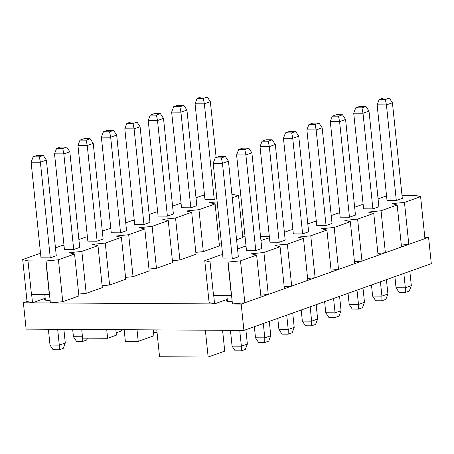 <?xml version="1.0" encoding="UTF-8"?>
<svg xmlns="http://www.w3.org/2000/svg" width="454" height="454" viewBox="0 0 454 454"><rect width="100%" height="100%" fill="white"/><g stroke="black" fill="none" stroke-linecap="round" stroke-linejoin="round"><path stroke-width="0.68" d="M46.393 160.109L43.306 155.421L39.322 156.84L40.4 162.243L46.393 160.109L56.273 255.738L50.28 257.872L40.991 257.821L31.11 162.186L40.4 162.243L50.28 257.872M93.24 143.413L90.153 138.731L86.169 140.15L87.247 145.552L93.24 143.413L103.12 239.048L97.128 241.182L87.838 241.125L77.957 145.496L87.247 145.552L97.128 241.182M140.087 126.723L137 122.041L133.016 123.46L134.089 128.862L140.087 126.723L149.968 222.358L143.975 224.492L134.685 224.435L124.805 128.805L134.089 128.862L143.975 224.492M186.934 110.033L183.847 105.351L179.863 106.769L180.936 112.166L186.934 110.033L196.815 205.662L190.822 207.801L181.532 207.745L171.646 112.115L180.936 112.166L190.822 207.801M181.101 203.562L179.375 203.721L172.577 206.144M157.674 211.904L155.955 212.069L149.156 214.492M134.253 220.252L132.534 220.417L125.73 222.84M110.827 228.595L109.108 228.759L102.309 231.182M87.406 236.943L85.687 237.107L78.888 239.53M63.98 245.291L62.26 245.449L55.462 247.873M40.559 253.633L38.84 253.797L22.7 259.546L27.989 260.897L45.854 261.005L58.43 259.762L74.564 254.007L69.093 252.725L81.851 251.414L97.99 245.665L92.514 244.377L105.277 243.066L121.411 237.317L115.94 236.035L128.698 234.724L144.837 228.975L139.361 227.687L152.124 226.376L168.258 220.627L162.787 219.344L175.545 218.034L191.684 212.279L186.208 210.996L198.966 209.686L215.105 203.937L209.635 202.649L217.165 201.837M231.881 194.233L238.532 195.589L232.249 197.825M204.521 195.214L202.802 195.379L196.003 197.802M216.825 198.534L214.243 199.454L204.953 199.397L195.072 103.767L204.362 103.824L214.243 199.454M163.508 118.38L160.421 113.693L156.443 115.112L157.515 120.514L163.508 118.38L173.394 214.01L167.395 216.144L158.106 216.093L148.225 120.458L157.515 120.514L167.395 216.144M116.661 135.071L113.574 130.383L109.596 131.802L110.668 137.204L116.661 135.071L126.547 230.7L120.548 232.84L111.264 232.783L101.378 137.148L110.668 137.204L120.548 232.84M69.814 151.761L66.727 147.079L62.748 148.498L63.821 153.895L69.814 151.761L79.7 247.39L73.707 249.53L64.417 249.473L54.531 153.844L63.821 153.895L73.707 249.53M22.7 259.546L27.036 301.49L32.506 302.778L45.173 298.267M74.564 254.007L78.9 295.951L62.765 301.706L58.43 259.762M97.99 245.665L102.326 287.609L86.186 293.358L81.851 251.414M121.411 237.317L125.747 279.261L109.607 285.01L105.277 243.066M144.837 228.975L149.173 270.919L133.033 276.668L128.698 234.724M168.258 220.627L172.594 262.571L156.454 268.32L152.124 226.376M191.684 212.279L196.02 254.223L179.88 259.977L175.545 218.034M215.105 203.937L219.441 245.881L203.301 251.629L198.966 209.686M238.532 195.589L242.862 237.533L236.585 239.769M39.322 156.84L33.153 156.806L31.11 162.186M86.169 140.15L80 140.11L77.957 145.496M133.016 123.46L126.848 123.42L124.805 128.805M179.863 106.769L173.695 106.73L171.646 112.115M31.649 294.453L32.506 302.778M62.765 301.706L50.371 302.88L46.036 260.937M86.186 293.358L78.707 294.067M109.607 285.01L102.127 285.725M133.033 276.668L125.554 277.377M156.454 268.32L148.974 269.035M179.88 259.977L172.401 260.687M203.301 251.629L195.822 252.339M221.501 243.781L219.248 243.997M210.355 101.685L207.268 97.003L203.29 98.422L204.362 103.824L210.355 101.685L216.132 157.561M203.29 98.422L197.121 98.387L195.072 103.767M156.443 115.112L150.274 115.078L148.225 120.458M109.596 131.802L103.427 131.768L101.378 137.148M62.748 148.498L56.58 148.458L54.531 153.844M43.306 155.421L37.137 155.387L33.153 156.806M90.153 138.731L83.984 138.697L80 140.11M137 122.041L130.831 122.001L126.848 123.42M183.847 105.351L177.679 105.311L173.695 106.73M27.989 260.897L31.457 294.453L49.321 294.561L45.854 261.005M207.268 97.003L201.099 96.969L197.121 98.387M160.421 113.693L154.252 113.659L150.274 115.078M113.574 130.383L107.405 130.349L103.427 131.768M66.727 147.079L60.558 147.039L56.58 148.458M57.664 329.315L59.298 345.119L50.008 345.063L48.374 329.264M45.36 300.1L44.787 294.533M82.463 336.772L73.429 336.715L72.674 329.405M50.008 345.063L53.095 349.745L59.264 349.784L59.298 345.119L65.291 342.98L63.883 329.354M73.429 336.715L76.516 341.402L82.685 341.436L82.707 338.134M59.264 349.784L63.242 348.366L65.291 342.98M82.685 341.436L86.669 340.018L87.372 338.162M275.311 144.497L272.224 139.809L268.24 141.228L269.318 146.631L275.311 144.497L285.191 240.126L279.199 242.26L269.909 242.209L260.029 146.574L269.318 146.631L279.199 242.26M322.158 127.801L319.071 123.119L315.087 124.538L316.16 129.94L322.158 127.801L332.039 223.436L326.046 225.57L316.756 225.519L306.876 129.884L316.16 129.94L326.046 225.57M345.579 119.459L342.492 114.777L338.514 116.19L339.586 121.593L345.579 119.459L355.465 215.088L349.466 217.228L340.177 217.171L330.296 121.536L339.586 121.593L349.466 217.228M298.732 136.149L295.645 131.467L291.667 132.886L292.739 138.283L298.732 136.149L308.618 231.778L302.619 233.918L293.335 233.861L283.449 138.232L292.739 138.283L302.619 233.918M369.006 111.111L365.918 106.429L361.934 107.848L363.007 113.25L369.006 111.111L378.886 206.746L372.893 208.88L363.603 208.823L353.723 113.194L363.007 113.25L372.893 208.88M392.426 102.769L389.339 98.081L385.361 99.5L386.433 104.902L392.426 102.769L402.312 198.398L396.314 200.532L387.024 200.481L377.143 104.846L386.433 104.902L396.314 200.532M228.464 161.187L225.377 156.505L221.393 157.918L222.471 163.321L228.464 161.187L238.344 256.816L232.352 258.956L223.062 258.899L213.181 163.264L222.471 163.321L232.352 258.956M222.63 254.711L220.911 254.876L204.771 260.63L210.06 261.981L227.925 262.083L240.501 260.84L256.635 255.091L251.164 253.803L263.922 252.492L280.061 246.743L274.954 245.325L287.348 244.15L303.482 238.395L298.011 237.113L310.769 235.802L326.908 230.053L321.432 228.765L334.195 227.454L350.329 221.705L344.858 220.423L357.616 219.112L373.756 213.363L368.279 212.075L381.042 210.764L397.176 205.015L392.074 203.596L404.463 202.422L420.603 196.667L415.314 195.316L401.983 195.243M386.592 196.293L384.873 196.457L378.074 198.88M363.172 204.641L361.452 204.805L354.648 207.228M339.745 212.983L338.026 213.147L331.227 215.571M316.325 221.331L314.605 221.495L307.801 223.918M292.898 229.679L291.179 229.843L284.38 232.261M269.477 238.021L267.758 238.185L260.959 240.609M246.051 246.369L244.331 246.533L237.533 248.957M251.885 152.839L248.798 148.157L244.819 149.576L245.892 154.979L251.885 152.839L261.771 248.474L255.778 250.608L246.488 250.551L236.602 154.922L245.892 154.979L255.778 250.608M204.771 260.63L209.107 302.574L214.577 303.857L227.244 299.345M256.635 255.091L260.971 297.035L244.837 302.784L240.501 260.84M280.061 246.743L284.397 288.687L268.257 294.436L263.922 252.492M303.482 238.395L307.818 280.339L291.678 286.094L287.348 244.15M326.908 230.053L331.244 271.997L315.104 277.746L310.769 235.802M350.329 221.705L354.665 263.649L338.525 269.398L334.195 227.454M373.756 213.363L378.091 255.307L361.951 261.056L357.616 219.112M397.176 205.015L401.512 246.959L385.372 252.708L381.042 210.764M420.603 196.667L424.933 238.611L408.799 244.366L404.463 202.422M268.24 141.228L262.072 141.194L260.029 146.574M315.087 124.538L308.919 124.504L306.876 129.884M338.514 116.19L332.345 116.156L330.296 121.536M291.667 132.886L285.498 132.846L283.449 138.232M361.934 107.848L355.766 107.808L353.723 113.194M385.361 99.5L379.192 99.466L377.143 104.846M221.393 157.918L215.23 157.884L213.181 163.264M213.721 295.537L214.577 303.857M244.837 302.784L232.442 303.964L228.107 262.02M268.257 294.436L260.778 295.151M291.678 286.094L284.198 286.803M315.104 277.746L307.625 278.455M338.525 269.398L331.045 270.113M361.951 261.056L354.472 261.765M385.372 252.708L377.893 253.423M408.799 244.366L401.319 245.075M244.819 149.576L238.651 149.536L236.602 154.922M272.224 139.809L266.055 139.775L262.072 141.194M319.071 123.119L312.902 123.085L308.919 124.504M342.492 114.777L336.323 114.737L332.345 116.156M295.645 131.467L289.476 131.427L285.498 132.846M365.918 106.429L359.75 106.389L355.766 107.808M389.339 98.081L383.17 98.047L379.192 99.466M225.377 156.505L219.208 156.465L215.23 157.884M210.06 261.981L213.528 295.531L231.392 295.639L227.925 262.083M248.798 148.157L242.629 148.118L238.651 149.536M286.735 315.167L288.216 329.508L278.926 329.451L277.78 318.356M333.576 298.477L335.063 312.812L325.773 312.761L324.627 301.666M357.003 290.129L358.484 304.469L349.194 304.413L348.048 293.318M310.156 306.819L311.637 321.16L302.347 321.103L301.201 310.008M380.424 281.781L381.91 296.121L372.62 296.07L371.474 284.976M403.85 273.439L405.331 287.779L396.041 287.723L394.895 276.628M239.735 330.399L241.369 346.198L232.079 346.141L230.445 330.342M227.443 301.297L226.858 295.611M263.309 323.509L264.79 337.85L255.5 337.799L254.353 326.704M278.926 329.451L282.013 334.133L288.182 334.172L288.216 329.508L294.209 327.368L292.728 313.027M325.773 312.761L328.861 317.442L335.029 317.482L335.063 312.812L341.056 310.678L339.575 296.337M349.194 304.413L352.281 309.095L358.45 309.134L358.484 304.469L364.477 302.336L362.996 287.995M302.347 321.103L305.434 325.79L311.603 325.824L311.637 321.16L317.63 319.026L316.149 304.685M372.62 296.07L375.708 300.752L381.876 300.786L381.91 296.121L387.903 293.988L386.422 279.647M396.041 287.723L399.128 292.404L405.297 292.444L405.331 287.779L411.324 285.64L409.843 271.299M232.079 346.141L235.166 350.823L241.335 350.863L241.369 346.198L247.362 344.064L245.881 329.723M255.5 337.799L258.587 342.481L264.756 342.515L264.79 337.85L270.783 335.716L269.301 321.375M288.182 334.172L292.16 332.754L294.209 327.368M335.029 317.482L339.007 316.063L341.056 310.678M358.45 309.134L362.434 307.716L364.477 302.336M311.603 325.824L315.587 324.406L317.63 319.026M381.876 300.786L385.855 299.368L387.903 293.988M405.297 292.444L409.275 291.025L411.324 285.64M241.335 350.863L245.313 349.444L247.362 344.064M264.756 342.515L268.74 341.096L270.783 335.716M424.796 237.294L428.576 237.317L431.3 263.655L243.912 330.421L26.116 329.127L23.392 302.79L27.036 301.49M156.778 329.905L159.553 356.748L208.142 357.031L224.741 351.118L222.585 330.296M205.367 330.194L208.142 357.031M157.044 332.498L153.548 332.481M140.984 340.369L153.889 335.778L153.282 329.882M140.978 340.375L138.215 341.363L137.017 329.786M124.158 329.712L125.349 341.283L138.215 341.363M121.275 329.695L121.4 330.915L116.133 332.788M115.81 329.661L116.377 335.16L107.615 338.281L106.718 329.61M81.709 329.462L82.605 338.134L107.615 338.281M89.5 338.003L89.035 338.173M242.725 236.216L245.007 236.228M260.511 236.318L269.307 236.369M428.576 237.317L241.193 304.084L243.912 330.421M241.193 304.084L23.392 302.79M227.295 299.833A8.683 1.419 -5.9 0 0 226.115 300.696A8.683 1.419 -5.9 0 0 232.181 301.422M45.247 298.993A8.683 1.419 -5.9 0 0 44.617 299.617A8.683 1.419 -5.9 0 0 50.11 300.366"/></g></svg>
